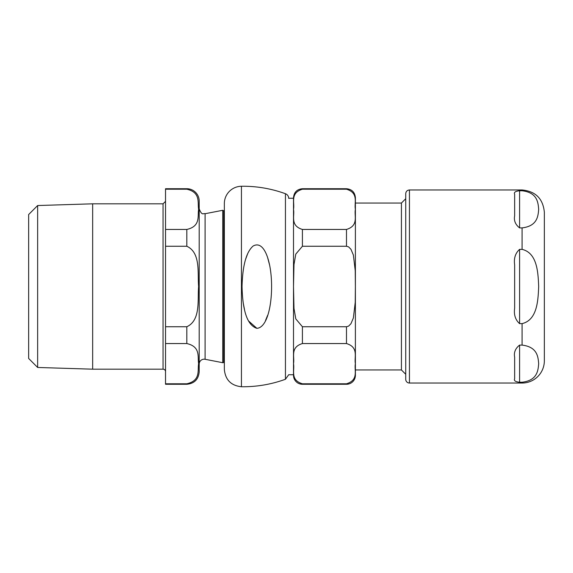 <?xml version="1.0" encoding="UTF-8"?>
<svg xmlns="http://www.w3.org/2000/svg" width="573" height="573" viewBox="0 0 573 573"><rect width="100%" height="100%" fill="white"/><g stroke="black" fill="none" stroke-linecap="round" stroke-linejoin="round"><path stroke-width="0.86" d="M355.389 369.965L401.429 369.965L401.429 203.035L355.389 203.035L355.389 375.365A8.91 8.91 0 0 1 346.479 384.275L346.479 383.788C359.085 379.949 354.014 370.122 355.382 363.669C354.014 357.223 359.085 347.396 346.479 343.549L302.415 343.549C289.809 347.396 294.873 357.223 293.505 363.669C294.873 370.122 289.809 379.949 302.415 383.788L346.479 383.788L302.415 383.788L302.415 384.275A8.91 8.91 0 0 1 293.505 375.365L293.505 197.635C294.035 192.227 297.007 189.255 302.415 188.725L302.415 189.212C289.809 193.051 294.873 202.878 293.505 209.331C294.873 215.777 289.809 225.604 302.415 229.451L302.415 246.261L295.79 254.104L293.985 264.576L293.505 286.5L293.985 308.424L295.79 318.896L302.415 326.739L302.415 343.549M302.415 188.725L346.479 188.725C351.886 189.255 354.859 192.227 355.389 197.635L355.389 375.365M302.415 229.451L346.479 229.451C359.085 225.604 354.014 215.777 355.382 209.331C354.014 202.878 359.085 193.051 346.479 189.212L302.415 189.212M302.415 326.739L346.479 326.739L348.577 326.123L350.948 323.716L353.376 317.965L355.231 302.358L355.382 286.5L355.231 270.642L353.376 255.035L350.948 249.284L348.577 246.877L346.479 246.261L302.415 246.261M405.734 198.724L401.429 203.035M405.734 193.674L405.734 379.326A3.71 3.71 0 0 0 409.444 383.036L409.444 189.964C407.195 190.186 405.956 191.425 405.734 193.674M519.596 227.896L519.596 190.766C515.385 191.203 513.73 192.342 514.647 194.183C513.73 192.342 515.385 191.203 519.596 190.766L522.075 190.766C537.567 192.592 538.097 202.799 538.677 209.331C538.097 215.856 537.567 226.07 522.075 227.896L519.596 227.896C515.385 224.573 513.73 220.576 514.647 215.899L514.647 194.183M519.596 249.37L522.075 249.37C537.567 253.022 538.097 273.443 538.677 286.5C538.097 299.557 537.567 319.978 522.075 323.63L519.596 323.63C515.385 319.863 513.73 314.727 514.647 308.224L514.647 264.776C513.73 258.273 515.385 253.137 519.596 249.37L519.596 323.63M519.596 345.104L522.075 345.104C537.567 346.93 538.097 357.144 538.677 363.669C538.097 370.201 537.567 380.408 522.075 382.234L519.596 382.234C515.385 381.797 513.73 380.658 514.647 378.817L514.647 357.101C513.73 352.424 515.385 348.427 519.596 345.104L519.596 382.234C515.385 381.797 513.73 380.658 514.647 378.817M522.075 382.234L522.075 383.036A22.275 22.275 0 0 0 544.35 360.761L544.35 212.239L544.35 360.761M257.076 328.322L256.869 328.329C270.986 327.405 274.804 285.497 268.959 262.262C266.524 252.12 261.302 241.383 253.094 246.053C246.268 251.998 242.587 265.478 242.042 286.5C242.608 311.483 247.55 325.421 256.869 328.329L248.396 320.823M288.699 198.38A4.949 4.949 0 0 0 285.447 193.731A123.761 123.761 0 0 0 241.441 186.254A17.326 17.326 0 0 0 224.344 203.58L224.344 369.42C225.339 379.842 231.041 385.622 241.441 386.746C256.561 386.918 271.23 384.426 285.447 379.269L288.699 374.742L293.505 374.742M244.513 309.606L243.231 302.931M245.602 259.304L247.701 253.631M267.763 258.101L269.704 265.507M267.598 315.394L265.507 320.515M28.65 358.462L28.65 214.538L37.646 205.535L37.646 367.465L28.65 358.462M37.646 205.535L92.661 203.823L163.054 203.823L163.054 369.177A2.478 2.478 0 0 1 165.533 371.648M163.054 369.177L92.661 369.177L37.646 367.465M92.661 203.823L92.661 369.177M186.819 384.275L186.819 383.788L165.533 383.788L165.533 384.275L186.819 384.275C194.34 383.538 198.466 379.412 199.196 371.898L199.196 201.102A12.377 12.377 0 0 0 186.819 188.725L186.819 189.212C200.951 192.421 197.42 202.756 198.623 209.331C197.42 215.899 200.951 226.235 186.819 229.451L165.533 229.451L165.533 246.261L186.819 246.261C200.951 252.686 197.42 273.35 198.623 286.5C197.42 299.65 200.951 320.314 186.819 326.739L165.533 326.739L165.533 343.549L186.819 343.549C200.951 346.765 197.42 357.101 198.623 363.669C197.42 370.244 200.951 380.579 186.819 383.788L165.533 383.788L165.533 343.549M165.533 326.739L165.533 246.261M165.533 229.451L165.533 189.212L186.819 189.212M186.819 188.725L165.533 188.725L165.533 189.212M199.196 364.142A4.949 4.949 0 0 1 205.091 359.278L205.091 213.722C203.429 212.963 202.083 216.272 199.196 208.859L199.196 286.5M223.742 210.692L223.742 362.308A0.988 0.988 0 0 1 222.739 362.709L222.739 210.291L224.344 211.294M346.479 188.725L346.479 189.212M346.479 229.451L346.479 246.261M346.479 326.739L346.479 343.549M522.075 190.766L522.075 189.964C535.605 191.282 543.032 198.709 544.35 212.239M522.075 249.37L522.075 227.896M522.075 345.104L522.075 323.63M241.441 186.254L241.441 386.746M285.447 193.731L285.447 379.269M186.819 229.451L186.819 246.261M186.819 326.739L186.819 343.549M302.415 384.275L346.479 384.275M288.699 198.258L293.505 198.258M401.429 369.965L405.734 374.276M522.075 189.964L409.444 189.964M522.075 383.036L409.444 383.036M163.054 203.823L165.533 201.352M205.091 359.278L222.739 362.709M205.091 213.722L222.739 210.291M223.742 362.308L224.344 361.706"/></g></svg>
